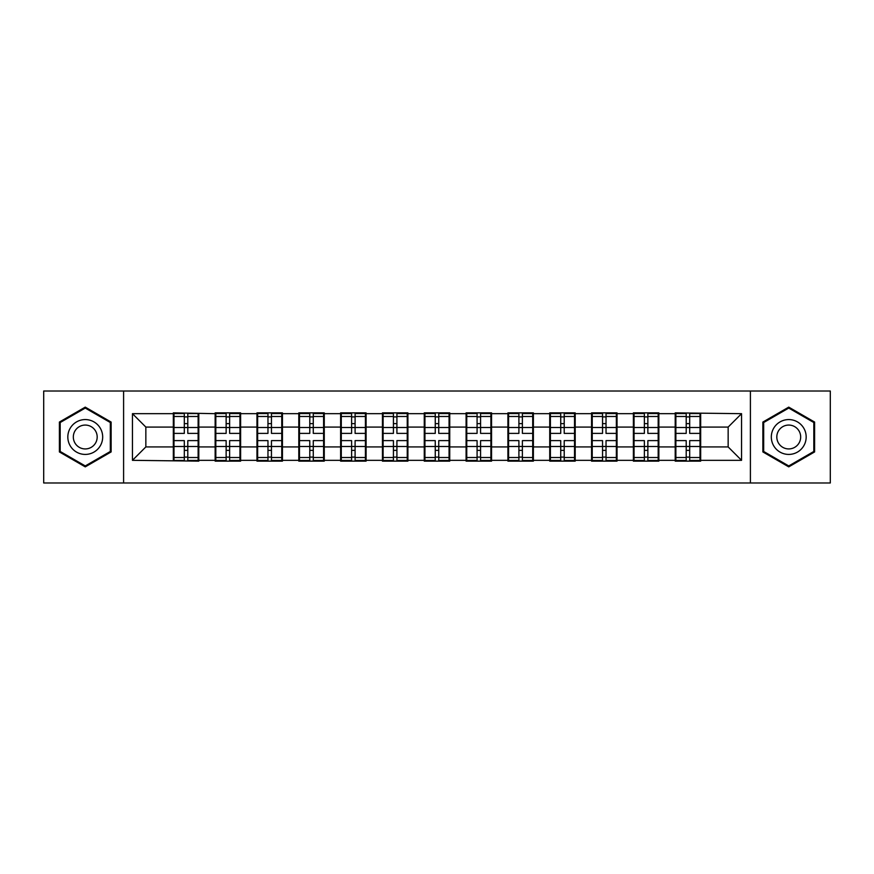 <?xml version="1.0" encoding="UTF-8"?>
<svg xmlns="http://www.w3.org/2000/svg" width="874" height="874" viewBox="0 0 874 874"><rect width="100%" height="100%" fill="white"/><g stroke="black" fill="none" stroke-linecap="round" stroke-linejoin="round"><path stroke-width="1.31" d="M750.405 482.983L830.3 482.983L830.3 391.017L750.405 391.017L750.405 482.983L123.595 482.983L123.595 391.017L43.7 391.017L43.7 482.983L123.595 482.983M700.675 434.99L700.008 434.99M675.875 434.99L675.209 434.99M675.209 439.01L675.875 439.01M700.008 439.01L700.675 439.01M658.854 434.99L658.177 434.99M634.054 434.99L633.377 434.99M633.377 439.01L634.054 439.01M658.177 439.01L658.854 439.01M617.033 434.99L616.356 434.99M592.233 434.99L591.556 434.99M591.556 439.01L592.233 439.01M616.356 439.01L617.033 439.01M575.201 434.99L574.535 434.99M550.402 434.99L549.735 434.99M549.735 439.01L550.402 439.01M574.535 439.01L575.201 439.01M533.38 434.99L532.714 434.99M508.581 434.99L507.914 434.99M507.914 439.01L508.581 439.01M532.714 439.01L533.38 439.01M491.559 434.99L490.893 434.99M466.76 434.99L466.093 434.99M466.093 439.01L466.76 439.01M490.893 439.01L491.559 439.01M449.739 434.99L449.061 434.99M424.939 434.99L424.261 434.99M424.261 439.01L424.939 439.01M449.061 439.01L449.739 439.01M407.907 434.99L407.24 434.99M383.107 434.99L382.441 434.99M382.441 439.01L383.107 439.01M407.24 439.01L407.907 439.01M366.086 434.99L365.419 434.99M341.286 434.99L340.62 434.99M340.62 439.01L341.286 439.01M365.419 439.01L366.086 439.01M324.265 434.99L323.599 434.99M299.465 434.99L298.799 434.99M298.799 439.01L299.465 439.01M323.599 439.01L324.265 439.01M282.444 434.99L281.767 434.99M257.644 434.99L256.967 434.99M256.967 439.01L257.644 439.01M281.767 439.01L282.444 439.01M240.623 434.99L239.946 434.99M215.823 434.99L215.146 434.99M215.146 439.01L215.823 439.01M239.946 439.01L240.623 439.01M750.405 391.017L123.595 391.017M728.151 446.92L728.151 427.08L700.675 427.08L700.675 446.92L728.151 446.92L741.556 460.325L741.556 413.675L675.209 412.867L675.209 427.08L658.854 427.08L658.854 446.92L675.209 446.92L675.209 427.08M741.556 460.325L700.675 460.325L700.675 461.133L675.209 461.133L675.209 460.325L658.854 460.325L658.854 461.133L633.377 461.133L633.377 460.325L617.033 460.325L617.033 461.133L591.556 461.133L591.556 460.325L575.201 460.325L575.201 461.133L549.735 461.133L549.735 460.325L533.38 460.325L533.38 461.133L507.914 461.133L507.914 460.325L491.559 460.325L491.559 461.133L466.093 461.133L466.093 460.325L449.739 460.325L449.739 461.133L424.261 461.133L424.261 460.325L407.907 460.325L407.907 461.133L382.441 461.133L382.441 460.325L366.086 460.325L366.086 461.133L340.62 461.133L340.62 460.325L324.265 460.325L324.265 461.133L298.799 461.133L298.799 460.325L282.444 460.325L282.444 461.133L256.967 461.133L256.967 460.325L240.623 460.325L240.623 461.133L215.146 461.133L215.146 460.325L198.791 460.325L198.791 461.133L132.444 460.325L132.444 413.675L173.325 413.675L173.325 427.08L145.849 427.08L145.849 446.92L173.325 446.92L173.325 427.08M675.209 413.675L658.854 413.675L658.854 412.867L633.377 412.867L633.377 413.675L617.033 413.675L617.033 412.867L591.556 412.867L591.556 413.675L575.201 413.675L575.201 412.867L549.735 412.867L549.735 413.675L533.38 413.675L533.38 412.867L507.914 412.867L507.914 413.675L491.559 413.675L491.559 412.867L466.093 412.867L466.093 413.675L449.739 413.675L449.739 412.867L424.261 412.867L424.261 413.675L407.907 413.675L407.907 412.867L382.441 412.867L382.441 413.675L366.086 413.675L366.086 412.867L340.62 412.867L340.62 413.675L324.265 413.675L324.265 412.867L298.799 412.867L298.799 413.675L282.444 413.675L282.444 412.867L256.967 412.867L256.967 413.675L240.623 413.675L240.623 412.867L215.146 412.867L215.146 413.675L173.325 412.867L173.325 413.675M675.209 446.92L675.209 460.325M658.854 446.92L658.854 460.325M658.854 413.675L658.854 427.08M617.033 446.92L633.377 446.92L633.377 427.08L617.033 427.08L617.033 460.325M633.377 446.92L633.377 460.325M633.377 413.675L633.377 427.08M617.033 413.675L617.033 427.08M575.201 446.92L591.556 446.92L591.556 427.08L575.201 427.08L575.201 460.325M591.556 446.92L591.556 460.325M591.556 413.675L591.556 427.08M575.201 413.675L575.201 427.08M533.38 446.92L549.735 446.92L549.735 427.08L533.38 427.08L533.38 460.325M549.735 446.92L549.735 460.325M549.735 413.675L549.735 427.08M533.38 413.675L533.38 427.08M491.559 446.92L507.914 446.92L507.914 427.08L491.559 427.08L491.559 460.325M507.914 446.92L507.914 460.325M507.914 413.675L507.914 427.08M491.559 413.675L491.559 427.08M449.739 446.92L466.093 446.92L466.093 427.08L449.739 427.08L449.739 460.325M466.093 446.92L466.093 460.325M466.093 413.675L466.093 427.08M449.739 413.675L449.739 427.08M407.907 446.92L424.261 446.92L424.261 427.08L407.907 427.08L407.907 460.325M424.261 446.92L424.261 460.325M424.261 413.675L424.261 427.08M407.907 413.675L407.907 427.08M366.086 446.92L382.441 446.92L382.441 427.08L366.086 427.08L366.086 460.325M382.441 446.92L382.441 460.325M382.441 413.675L382.441 427.08M366.086 413.675L366.086 427.08M324.265 446.92L340.62 446.92L340.62 427.08L324.265 427.08L324.265 460.325M340.62 446.92L340.62 460.325M340.62 413.675L340.62 427.08M324.265 413.675L324.265 427.08M282.444 446.92L298.799 446.92L298.799 427.08L282.444 427.08L282.444 460.325M298.799 446.92L298.799 460.325M298.799 413.675L298.799 427.08M282.444 413.675L282.444 427.08M240.623 446.92L256.967 446.92L256.967 427.08L240.623 427.08L240.623 460.325M256.967 446.92L256.967 460.325M256.967 413.675L256.967 427.08M240.623 413.675L240.623 427.08M198.791 446.92L215.146 446.92L215.146 427.08L198.791 427.08L198.791 460.325M215.146 446.92L215.146 460.325M215.146 413.675L215.146 427.08M198.791 413.675L198.791 427.08M198.791 434.99L198.125 434.99M173.992 434.99L173.325 434.99M173.325 439.01L173.992 439.01M198.125 439.01L198.791 439.01M173.325 446.92L173.325 460.325M145.849 446.92L132.444 460.325M132.444 413.675L145.849 427.08M700.675 446.92L700.675 460.325M700.675 413.675L700.675 427.08M741.556 413.675L728.151 427.08M85.259 407.131L59.388 422.066L59.388 451.934L85.259 466.869L111.129 451.934L111.129 422.066L85.259 407.131M762.871 451.934L788.741 466.869L814.612 451.934L814.612 422.066L788.741 407.131L762.871 422.066L762.871 451.934M198.125 440.616L198.125 460.456L187.801 460.456L187.801 440.616L198.125 440.616L198.125 413.544L187.801 413.544L187.801 416.483L198.125 416.483M173.992 427.495L184.316 427.495L184.316 413.544L173.992 413.544L173.992 440.616L184.316 440.616L184.316 460.456L173.992 460.456L173.992 457.517L184.316 457.517M184.316 423.617L187.801 423.617M187.801 416.898L184.316 416.898M184.316 427.528L187.801 427.528M184.316 427.495L184.316 433.384L173.992 433.384M173.992 416.483L184.316 416.483M184.316 446.472L187.801 446.472M184.316 457.102L187.801 457.102M184.316 450.383L187.801 450.383M173.992 440.616L173.992 457.517M187.801 457.517L198.125 457.517M187.801 416.483L187.801 433.384L198.125 433.384M239.946 440.616L239.946 460.456L229.622 460.456L229.622 440.616L239.946 440.616L239.946 413.544L229.622 413.544L229.622 416.483L239.946 416.483M215.823 427.495L226.137 427.495L226.137 413.544L215.823 413.544L215.823 440.616L226.137 440.616L226.137 460.456L215.823 460.456L215.823 457.517L226.137 457.517M226.137 423.617L229.622 423.617M229.622 416.898L226.137 416.898M226.137 427.528L229.622 427.528M226.137 427.495L226.137 433.384L215.823 433.384M215.823 416.483L226.137 416.483M226.137 446.472L229.622 446.472M226.137 457.102L229.622 457.102M226.137 450.383L229.622 450.383M215.823 440.616L215.823 457.517M229.622 457.517L239.946 457.517M229.622 416.483L229.622 433.384L239.946 433.384M281.767 440.616L281.767 460.456L271.453 460.456L271.453 440.616L281.767 440.616L281.767 413.544L271.453 413.544L271.453 416.483L281.767 416.483M257.644 427.495L267.968 427.495L267.968 413.544L257.644 413.544L257.644 440.616L267.968 440.616L267.968 460.456L257.644 460.456L257.644 457.517L267.968 457.517M267.968 423.617L271.453 423.617M271.453 416.898L267.968 416.898M267.968 427.528L271.453 427.528M267.968 427.495L267.968 433.384L257.644 433.384M257.644 416.483L267.968 416.483M267.968 446.472L271.453 446.472M267.968 457.102L271.453 457.102M267.968 450.383L271.453 450.383M257.644 440.616L257.644 457.517M271.453 457.517L281.767 457.517M271.453 416.483L271.453 433.384L281.767 433.384M323.599 440.616L323.599 460.456L313.274 460.456L313.274 440.616L323.599 440.616L323.599 413.544L313.274 413.544L313.274 416.483L323.599 416.483M299.465 427.495L309.789 427.495L309.789 413.544L299.465 413.544L299.465 440.616L309.789 440.616L309.789 460.456L299.465 460.456L299.465 457.517L309.789 457.517M309.789 423.617L313.274 423.617M313.274 416.898L309.789 416.898M309.789 427.528L313.274 427.528M309.789 427.495L309.789 433.384L299.465 433.384M299.465 416.483L309.789 416.483M309.789 446.472L313.274 446.472M309.789 457.102L313.274 457.102M309.789 450.383L313.274 450.383M299.465 440.616L299.465 457.517M313.274 457.517L323.599 457.517M313.274 416.483L313.274 433.384L323.599 433.384M365.419 440.616L365.419 460.456L355.095 460.456L355.095 440.616L365.419 440.616L365.419 413.544L355.095 413.544L355.095 416.483L365.419 416.483M341.286 427.495L351.61 427.495L351.61 413.544L341.286 413.544L341.286 440.616L351.61 440.616L351.61 460.456L341.286 460.456L341.286 457.517L351.61 457.517M351.61 423.617L355.095 423.617M355.095 416.898L351.61 416.898M351.61 427.528L355.095 427.528M351.61 427.495L351.61 433.384L341.286 433.384M341.286 416.483L351.61 416.483M351.61 446.472L355.095 446.472M351.61 457.102L355.095 457.102M351.61 450.383L355.095 450.383M341.286 440.616L341.286 457.517M355.095 457.517L365.419 457.517M355.095 416.483L355.095 433.384L365.419 433.384M407.24 440.616L407.24 460.456L396.916 460.456L396.916 440.616L407.24 440.616L407.24 413.544L396.916 413.544L396.916 416.483L407.24 416.483M383.107 427.495L393.431 427.495L393.431 413.544L383.107 413.544L383.107 440.616L393.431 440.616L393.431 460.456L383.107 460.456L383.107 457.517L393.431 457.517M393.431 423.617L396.916 423.617M396.916 416.898L393.431 416.898M393.431 427.528L396.916 427.528M393.431 427.495L393.431 433.384L383.107 433.384M383.107 416.483L393.431 416.483M393.431 446.472L396.916 446.472M393.431 457.102L396.916 457.102M393.431 450.383L396.916 450.383M383.107 440.616L383.107 457.517M396.916 457.517L407.24 457.517M396.916 416.483L396.916 433.384L407.24 433.384M100.346 428.282A17.425 17.425 0 0 0 76.541 421.913A17.425 17.425 0 0 0 70.16 445.718A17.425 17.425 0 0 0 93.966 452.087A17.425 17.425 0 0 0 100.346 428.282M95.583 431.035A11.93 11.93 0 0 0 79.294 426.665A11.93 11.93 0 0 0 74.924 442.965A11.93 11.93 0 0 0 91.224 447.335A11.93 11.93 0 0 0 95.583 431.035M85.259 465.94L60.186 451.476L60.186 422.524L85.259 408.06L110.321 422.524L110.321 451.476L85.259 465.94M803.84 428.282A17.425 17.425 0 0 0 780.034 421.913A17.425 17.425 0 0 0 773.654 445.718A17.425 17.425 0 0 0 797.459 452.087A17.425 17.425 0 0 0 803.84 428.282M799.076 431.035A11.93 11.93 0 0 0 782.776 426.665A11.93 11.93 0 0 0 778.417 442.965A11.93 11.93 0 0 0 794.706 447.335A11.93 11.93 0 0 0 799.076 431.035M788.741 465.94L763.679 451.476L763.679 422.524L788.741 408.06L813.814 422.524L813.814 451.476L788.741 465.94M449.061 440.616L449.061 460.456L438.748 460.456L438.748 440.616L449.061 440.616L449.061 413.544L438.748 413.544L438.748 416.483L449.061 416.483M424.939 427.495L435.252 427.495L435.252 413.544L424.939 413.544L424.939 440.616L435.252 440.616L435.252 460.456L424.939 460.456L424.939 457.517L435.252 457.517M435.252 423.617L438.748 423.617M438.748 416.898L435.252 416.898M435.252 427.528L438.748 427.528M435.252 427.495L435.252 433.384L424.939 433.384M424.939 416.483L435.252 416.483M435.252 446.472L438.748 446.472M435.252 457.102L438.748 457.102M435.252 450.383L438.748 450.383M424.939 440.616L424.939 457.517M438.748 457.517L449.061 457.517M438.748 416.483L438.748 433.384L449.061 433.384M490.893 440.616L490.893 460.456L480.569 460.456L480.569 440.616L490.893 440.616L490.893 413.544L480.569 413.544L480.569 416.483L490.893 416.483M466.76 427.495L477.084 427.495L477.084 413.544L466.76 413.544L466.76 440.616L477.084 440.616L477.084 460.456L466.76 460.456L466.76 457.517L477.084 457.517M477.084 423.617L480.569 423.617M480.569 416.898L477.084 416.898M477.084 427.528L480.569 427.528M477.084 427.495L477.084 433.384L466.76 433.384M466.76 416.483L477.084 416.483M477.084 446.472L480.569 446.472M477.084 457.102L480.569 457.102M477.084 450.383L480.569 450.383M466.76 440.616L466.76 457.517M480.569 457.517L490.893 457.517M480.569 416.483L480.569 433.384L490.893 433.384M532.714 440.616L532.714 460.456L522.39 460.456L522.39 440.616L532.714 440.616L532.714 413.544L522.39 413.544L522.39 416.483L532.714 416.483M508.581 427.495L518.905 427.495L518.905 413.544L508.581 413.544L508.581 440.616L518.905 440.616L518.905 460.456L508.581 460.456L508.581 457.517L518.905 457.517M518.905 423.617L522.39 423.617M522.39 416.898L518.905 416.898M518.905 427.528L522.39 427.528M518.905 427.495L518.905 433.384L508.581 433.384M508.581 416.483L518.905 416.483M518.905 446.472L522.39 446.472M518.905 457.102L522.39 457.102M518.905 450.383L522.39 450.383M508.581 440.616L508.581 457.517M522.39 457.517L532.714 457.517M522.39 416.483L522.39 433.384L532.714 433.384M574.535 440.616L574.535 460.456L564.211 460.456L564.211 440.616L574.535 440.616L574.535 413.544L564.211 413.544L564.211 416.483L574.535 416.483M550.402 427.495L560.726 427.495L560.726 413.544L550.402 413.544L550.402 440.616L560.726 440.616L560.726 460.456L550.402 460.456L550.402 457.517L560.726 457.517M560.726 423.617L564.211 423.617M564.211 416.898L560.726 416.898M560.726 427.528L564.211 427.528M560.726 427.495L560.726 433.384L550.402 433.384M550.402 416.483L560.726 416.483M560.726 446.472L564.211 446.472M560.726 457.102L564.211 457.102M560.726 450.383L564.211 450.383M550.402 440.616L550.402 457.517M564.211 457.517L574.535 457.517M564.211 416.483L564.211 433.384L574.535 433.384M616.356 440.616L616.356 460.456L606.032 460.456L606.032 440.616L616.356 440.616L616.356 413.544L606.032 413.544L606.032 416.483L616.356 416.483M592.233 427.495L602.547 427.495L602.547 413.544L592.233 413.544L592.233 440.616L602.547 440.616L602.547 460.456L592.233 460.456L592.233 457.517L602.547 457.517M602.547 423.617L606.032 423.617M606.032 416.898L602.547 416.898M602.547 427.528L606.032 427.528M602.547 427.495L602.547 433.384L592.233 433.384M592.233 416.483L602.547 416.483M602.547 446.472L606.032 446.472M602.547 457.102L606.032 457.102M602.547 450.383L606.032 450.383M592.233 440.616L592.233 457.517M606.032 457.517L616.356 457.517M606.032 416.483L606.032 433.384L616.356 433.384M658.177 440.616L658.177 460.456L647.863 460.456L647.863 440.616L658.177 440.616L658.177 413.544L647.863 413.544L647.863 416.483L658.177 416.483M634.054 427.495L644.378 427.495L644.378 413.544L634.054 413.544L634.054 440.616L644.378 440.616L644.378 460.456L634.054 460.456L634.054 457.517L644.378 457.517M644.378 423.617L647.863 423.617M647.863 416.898L644.378 416.898M644.378 427.528L647.863 427.528M644.378 427.495L644.378 433.384L634.054 433.384M634.054 416.483L644.378 416.483M644.378 446.472L647.863 446.472M644.378 457.102L647.863 457.102M644.378 450.383L647.863 450.383M634.054 440.616L634.054 457.517M647.863 457.517L658.177 457.517M647.863 416.483L647.863 433.384L658.177 433.384M700.008 440.616L700.008 460.456L689.684 460.456L689.684 440.616L700.008 440.616L700.008 413.544L689.684 413.544L689.684 416.483L700.008 416.483M675.875 427.495L686.199 427.495L686.199 413.544L675.875 413.544L675.875 440.616L686.199 440.616L686.199 460.456L675.875 460.456L675.875 457.517L686.199 457.517M686.199 423.617L689.684 423.617M689.684 416.898L686.199 416.898M686.199 427.528L689.684 427.528M686.199 427.495L686.199 433.384L675.875 433.384M675.875 416.483L686.199 416.483M686.199 446.472L689.684 446.472M686.199 457.102L689.684 457.102M686.199 450.383L689.684 450.383M675.875 440.616L675.875 457.517M689.684 457.517L700.008 457.517M689.684 416.483L689.684 433.384L700.008 433.384M173.992 446.505L184.316 446.505M187.801 446.505L198.125 446.505M187.801 427.495L198.125 427.495M215.823 446.505L226.137 446.505M229.622 446.505L239.946 446.505M229.622 427.495L239.946 427.495M257.644 446.505L267.968 446.505M271.453 446.505L281.767 446.505M271.453 427.495L281.767 427.495M299.465 446.505L309.789 446.505M313.274 446.505L323.599 446.505M313.274 427.495L323.599 427.495M341.286 446.505L351.61 446.505M355.095 446.505L365.419 446.505M355.095 427.495L365.419 427.495M383.107 446.505L393.431 446.505M396.916 446.505L407.24 446.505M396.916 427.495L407.24 427.495M424.939 446.505L435.252 446.505M438.748 446.505L449.061 446.505M438.748 427.495L449.061 427.495M466.76 446.505L477.084 446.505M480.569 446.505L490.893 446.505M480.569 427.495L490.893 427.495M508.581 446.505L518.905 446.505M522.39 446.505L532.714 446.505M522.39 427.495L532.714 427.495M550.402 446.505L560.726 446.505M564.211 446.505L574.535 446.505M564.211 427.495L574.535 427.495M592.233 446.505L602.547 446.505M606.032 446.505L616.356 446.505M606.032 427.495L616.356 427.495M634.054 446.505L644.378 446.505M647.863 446.505L658.177 446.505M647.863 427.495L658.177 427.495M675.875 446.505L686.199 446.505M689.684 446.505L700.008 446.505M689.684 427.495L700.008 427.495"/></g></svg>
